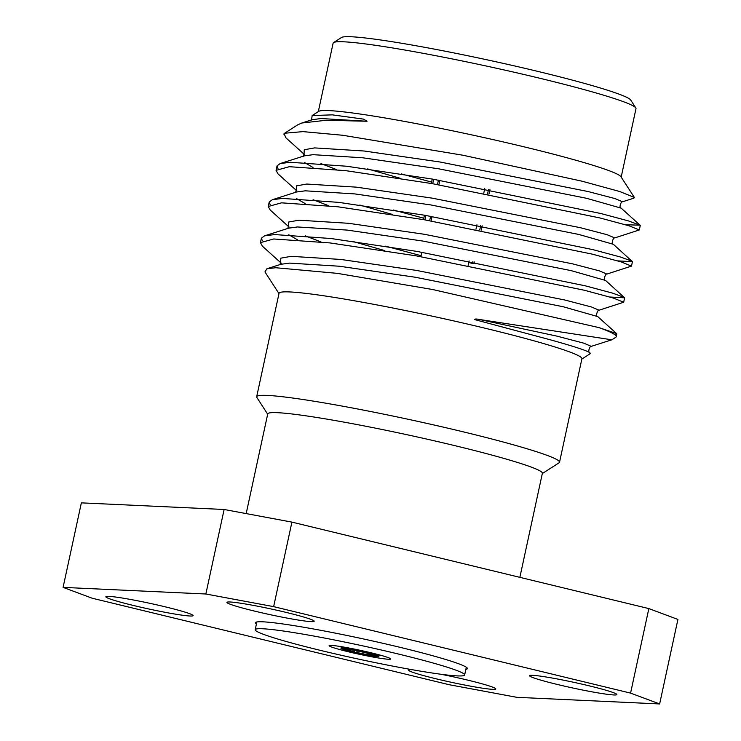 <?xml version="1.0" encoding="UTF-8"?>
<svg xmlns="http://www.w3.org/2000/svg" width="741" height="741" viewBox="0 0 741 741"><rect width="100%" height="100%" fill="white"/><g stroke="black" fill="none" stroke-linecap="round" stroke-linejoin="round"><path stroke-width="1.11" d="M368.147 652.941L365.721 652.83A12.708 0.824 12.2 0 1 372.334 654.951A12.708 0.824 12.2 0 1 371.88 655.127L377.956 656.6A19.377 1.25 -167.8 0 0 378.864 656.424A19.377 1.25 -167.8 0 0 368.147 652.941L368.323 652.136M354.272 651.58L354.115 652.293A19.377 1.25 -167.8 0 0 376.984 656.554L377.021 656.378M341.888 648.051A19.377 1.25 -167.8 0 0 340.98 648.227A19.377 1.25 -167.8 0 0 351.697 651.71L354.124 651.821A12.708 0.824 12.2 0 1 347.538 649.598A12.708 0.824 12.2 0 1 347.964 649.524L341.888 648.051L342.166 646.8M365.897 651.571L365.73 652.358A19.377 1.25 -167.8 0 0 342.861 648.097L343.102 646.967M376.984 656.554L370.908 655.081A12.708 0.824 12.2 0 1 356.541 652.404L354.115 652.293M342.861 648.097L348.937 649.57A12.708 0.824 12.2 0 1 363.303 652.247L365.73 652.358M357.412 650.959L356.541 652.404M354.124 651.821L354.93 650.478M283.877 134.204L283.923 134.01A183.814 11.865 -167.8 0 1 284.099 133.649L285.831 137.743L304.718 154.767M367.656 168.92L400.26 178.294M617.614 260.869L632.443 261.684L613.363 244.298C610.603 244.03 613.715 236.712 614.734 237.917L639.307 229.96L629.063 225.801L599.988 217.965L431.855 183.564L345.714 170.652L289.351 166.697L276.069 170.347L278.014 173.885L296.9 190.909M359.839 205.062L392.443 214.436M609.797 297.011L624.635 297.826L605.545 280.441C602.785 280.181 605.906 272.855 606.925 274.059L631.489 266.102L621.254 261.944L592.17 254.107L424.037 219.707L337.896 206.795L281.534 202.839L268.251 206.489L270.206 210.027L289.083 227.052M352.021 241.205L384.635 250.578M614.4 334.386L616.623 333.607L597.737 316.583C594.967 316.324 598.089 308.997 599.108 310.201L623.681 302.245L613.446 298.086L584.362 290.25L416.22 255.849L330.088 242.937L273.716 238.982L260.434 242.64L262.388 246.169L281.274 263.203M401.214 173.876L431.614 182.082M625.432 224.727L640.057 225.181L628.359 220.883L600.942 213.547L432.809 179.146L346.668 166.234L290.305 162.279L280.154 163.557L277.023 165.928L277.968 168.448M393.397 210.018L423.806 218.225M632.249 261.323L620.541 257.034L593.133 249.689L424.991 215.288L338.85 202.376L282.488 198.421L272.345 199.709L269.205 202.071L270.159 204.59M385.589 246.16L421.11 255.71M624.431 297.465L612.724 293.177L585.316 285.831L417.183 251.44L331.042 238.519L274.67 234.564L264.528 235.851L261.397 238.213L262.342 240.732M616.623 333.607L599.006 327.624A183.814 11.865 12.2 0 1 616.234 336.683A183.814 11.865 12.2 0 1 615.688 337.359L611.853 339.804L479.094 319.427C476.398 318.852 474.879 318.899 474.509 319.556L550.026 339.721C571.746 345.751 584.806 349.937 589.206 352.299L590.216 353.689L581.833 359.07M267.677 414.182L256.849 397.454A154.934 9.994 12.2 0 1 256.673 396.75L279.042 293.279A154.934 9.994 12.2 0 1 289.861 291.945A154.934 9.994 12.2 0 1 460.152 322.372A154.934 9.994 12.2 0 1 581.907 358.755L559.529 462.236A154.934 9.994 12.2 0 1 559.075 462.801L542.31 473.555M599.006 327.624L432.688 289.527L337.275 273.355L275.754 267.742L266.917 268.742L264.945 271.928L278.977 293.593M311.831 117.884L312.165 115.568L318.704 111.372A154.934 9.994 12.2 0 1 329.06 110.604A154.934 9.994 12.2 0 1 494.534 139.938A154.934 9.994 12.2 0 1 620.93 176.719L634.342 197.421L633.861 198.18L622.551 201.774L614.928 198.56L588.085 191.539L440.061 162.01L364.22 151.016L314.573 147.904L304.264 149.747L304.032 154.1M312.165 115.568L332.311 114.855L363.488 119.116L367.045 121.255L326.299 120.255L301.819 123.015L297.706 124.84L284.609 133.241L303.013 131.62L342.777 135.27L463.032 155.249L582.028 181.193L619.643 191.493L634.342 197.421M284.099 133.649L284.609 133.241M291.917 522.118L648.847 608.593L677.913 619.43L659.638 703.95L516.875 697.327L449.083 684.693L92.153 598.219L63.087 587.381L205.85 594.004L224.125 509.484L291.917 522.118L273.642 606.638L630.572 693.113L648.847 608.593M63.087 587.381L81.362 502.861L224.125 509.484M465.848 669.373A108.473 7.002 -167.8 0 0 467.386 668.586A108.473 7.002 -167.8 0 0 362.84 638.825A108.473 7.002 -167.8 0 0 255.339 622.746A108.473 7.002 -167.8 0 0 256.414 624.098M165.697 606.944A44.645 2.881 12.2 0 1 193.123 615.623A44.645 2.881 12.2 0 1 148.885 609.009A44.645 2.881 12.2 0 1 105.861 596.755A44.645 2.881 12.2 0 1 165.697 606.944M286.758 612.557A44.645 2.881 12.2 0 1 314.184 621.245A44.645 2.881 12.2 0 1 269.946 614.622A44.645 2.881 12.2 0 1 226.922 602.377A44.645 2.881 12.2 0 1 286.758 612.557M589.438 685.897A44.645 2.881 12.2 0 1 616.864 694.576A44.645 2.881 12.2 0 1 572.626 687.954A44.645 2.881 12.2 0 1 529.602 675.709A44.645 2.881 12.2 0 1 589.438 685.897M440.784 674.227A44.645 2.881 12.2 0 1 468.377 680.275A44.645 2.881 12.2 0 1 495.803 688.954A44.645 2.881 12.2 0 1 451.565 682.341A44.645 2.881 12.2 0 1 408.541 670.086A44.645 2.881 12.2 0 1 412.459 669.753M659.638 703.95L630.572 693.113M273.642 606.638L205.85 594.004M246.179 513.596L267.742 413.895A140.484 9.068 12.2 0 1 277.551 412.691A140.484 9.068 12.2 0 1 431.966 440.274A140.484 9.068 12.2 0 1 542.375 473.267L519.867 577.341M256.673 396.75A154.934 9.994 12.2 0 1 267.482 395.425A154.934 9.994 12.2 0 1 437.774 425.853A154.934 9.994 12.2 0 1 559.529 462.236M621.18 177.099L635.991 108.621A154.934 9.994 -167.8 0 0 635.806 107.917A154.934 9.994 -167.8 0 0 509.41 71.145A154.934 9.994 -167.8 0 0 343.935 41.811A154.934 9.994 -167.8 0 0 333.58 42.58A154.934 9.994 -167.8 0 0 333.126 43.135L318.315 111.622M333.58 42.58L341.481 37.504A148.265 9.568 12.2 0 1 487.986 60.021A148.265 9.568 12.2 0 1 630.702 100.035L635.806 107.917M423.5 219.614L424.454 215.196M431.318 183.472L432.272 179.053M424.917 219.864L425.871 215.446M432.725 183.722L433.689 179.303M472.897 261.666L472.517 263.435A30.677 1.982 12.2 0 0 473.962 263.509L474.305 261.934M481.168 230.201L482.122 225.792M488.977 194.059L489.931 189.65M479.76 229.932L480.714 225.514M487.569 193.79L488.523 189.372M431.067 220.948L432.022 216.529M438.885 184.805L439.839 180.387M438.422 180.137L437.468 184.555M430.614 216.279L429.66 220.698M472.517 263.435L468.766 262.527M321.029 650.524A107.139 6.91 -167.8 0 0 464.644 674.968A107.139 6.91 -167.8 0 0 361.386 645.568A107.139 6.91 -167.8 0 0 255.2 629.683A107.139 6.91 -167.8 0 0 321.029 650.524M348.483 651.793A31.511 2.038 -167.8 0 0 390.72 658.981A31.511 2.038 -167.8 0 0 360.348 650.339A31.511 2.038 -167.8 0 0 329.124 645.67A31.511 2.038 -167.8 0 0 348.483 651.793M320.918 163.576L336.562 169.606M614.734 237.917L607.111 234.702L580.277 227.682L432.244 198.153L356.412 187.158L306.755 184.046L296.446 185.889L296.215 190.242M313.1 199.718L328.745 205.757M606.925 274.059L599.293 270.845L572.46 263.824L424.426 234.295L348.594 223.3L298.938 220.188L288.638 222.031L288.397 226.385M305.283 235.86L320.936 241.899M599.108 310.201L591.485 306.987L564.642 299.966L416.618 270.437L340.777 259.443L291.13 256.33L280.82 258.174L280.589 262.527M589.206 352.299L589.919 352.725C587.159 352.466 590.271 345.139 591.29 346.343L583.667 343.129L556.834 336.108L479.094 319.427M367.045 121.255L320.918 118.532L312.193 119.718L301.819 123.015M640.057 225.181L621.18 208.156L586.622 198.31L438.598 168.791L362.757 157.787L313.11 154.674L304.375 155.86L280.154 163.557M304.375 162.474L312.998 167.447M613.363 244.298L578.814 234.452L430.78 204.933L354.939 193.929L305.292 190.817L296.557 192.002L272.345 199.709M296.557 198.616L305.19 203.59M605.545 280.441L570.996 270.595L422.963 241.075L347.131 230.081L297.474 226.959L288.749 228.145L264.528 235.851M288.74 234.758L297.373 239.732M597.737 316.583L563.179 306.737L415.155 277.217L339.313 266.223L289.666 263.111L280.932 264.287L266.917 268.742M378.864 656.424L379.207 654.849M340.98 648.227L341.323 646.661M616.234 336.683L616.818 333.978M623.681 302.245L624.635 297.826M631.489 266.102L632.443 261.684M639.307 229.96L640.261 225.542M260.443 242.622L261.397 238.213M268.251 206.48L269.205 202.071M276.069 170.337L277.023 165.928M591.29 346.343L611.853 339.804M311.285 120.098L311.831 117.893M621.18 208.156C618.411 207.888 621.532 200.57 622.551 201.774M303.467 156.24L303.977 153.971M295.659 192.382L296.159 190.113M287.841 228.524L288.351 226.255M280.024 264.667L280.533 262.397M468.155 265.352L469.109 260.934M475.972 229.21L476.926 224.792M483.78 193.068L484.744 188.649M420.897 256.673L421.851 252.255M256.877 621.958L255.2 629.683M466.311 667.233L464.644 674.968"/></g></svg>
